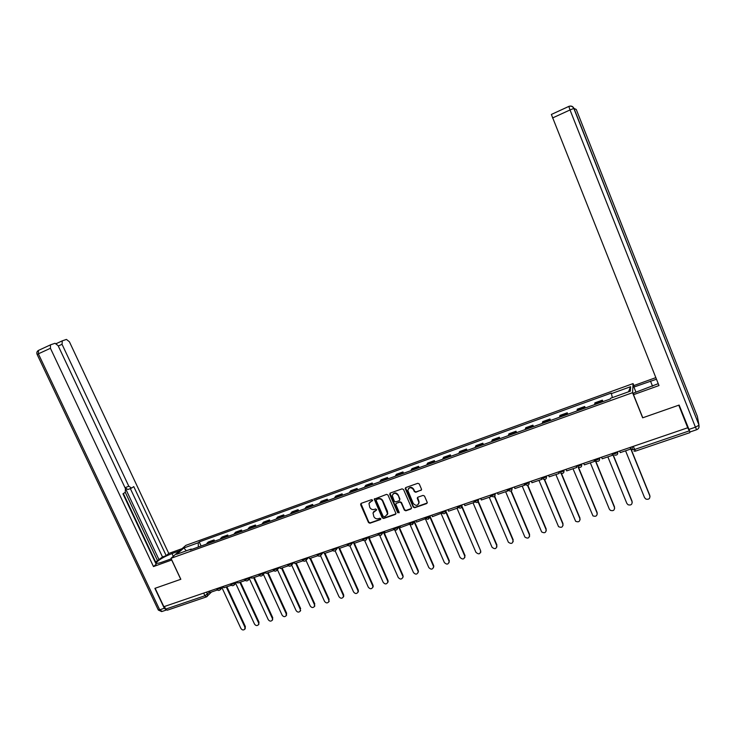 <?xml version="1.0" encoding="UTF-8"?>
<svg xmlns="http://www.w3.org/2000/svg" width="736" height="736" viewBox="0 0 736 736"><rect width="100%" height="100%" fill="white"/><g stroke="black" fill="none" stroke-linecap="round" stroke-linejoin="round"><path stroke-width="1.1" d="M372.572 500.121L371.579 499.661L361.155 503.36L360.622 504.694L368.515 522.569L369.932 523.222L380.356 519.607L380.742 518.678L379.748 518.218L378.396 518.687C376.4 519.156 374.882 518.457 373.842 516.598L372.996 512.9L376.712 509.873L375.664 508.953L374.311 509.422C372.324 509.901 370.806 509.211 369.766 507.343L368.957 503.47L372.572 500.121M420.918 490.461L421.562 489.33L419.262 483.948L417.809 483.294L405.867 487.526L405.205 488.465L413.218 507.076L414.662 507.739L426.613 503.599L427.257 502.449L424.506 496.046L423.053 495.392L417.928 497.177L417.266 498.244L418.904 502.384C417.901 505.88 416.033 506.248 413.273 503.488L407.818 490.452C409.014 487.177 410.89 486.892 413.466 489.606L414.34 491.602L415.794 492.264L421.516 489.882M632.564 392.684L642.657 417.818L678.767 405.186L687.718 427.772L163.861 606.694L155.149 588.266L180.835 579.287L170.991 558.311L632.564 392.684L633.08 383.594L185.84 545.367L170.991 558.311M387.973 495.015L386.538 494.362L374.256 499.146L382.214 517.822L383.64 518.475L395.333 514.427L395.977 513.59L387.973 495.015M390.273 493.046L402.086 488.86L403.54 489.514L411.452 507.693L410.881 509.045L405.812 510.802L404.377 510.14L401.166 502.798L399.731 502.145L396.382 503.314L395.729 504.16L399.16 512.293L397.762 512.78L389.721 494.399L390.273 493.046M633.972 385.811L633.08 383.594M687.718 427.772L689.715 431.572M206.255 596.96L167.302 610.199L165.664 609.123L204.93 595.755L209.834 591.928M164.422 606.501L165.664 609.123M212.299 542.009L212.86 541.034L207.11 543.104L206.549 544.079M207.11 543.104L208.352 541.972L214.084 539.911L214.664 541.162M212.86 541.034L214.084 539.911M228.307 536.259L227.728 534.998L221.941 537.087L220.193 539.175M225.998 537.087L227.728 534.998M242.098 531.3L241.518 530.04L235.667 532.146L233.965 534.226M239.844 532.11L241.518 530.04M256.027 526.295L255.447 525.026L249.532 527.151L247.885 529.221M253.819 527.086L255.447 525.026M270.094 521.244L269.514 519.956L263.543 522.109L261.952 524.17M267.941 522.008L269.514 519.956M284.308 516.129L283.728 514.841L277.693 517.012L276.156 519.064M282.219 516.884L283.728 514.841M298.669 510.968L298.089 509.671L291.999 511.87L290.518 513.903M296.636 511.704L298.089 509.671M313.186 505.752L312.598 504.454L306.443 506.672L305.026 508.686M311.208 506.469L312.598 504.454M327.851 500.48L327.262 499.174L321.043 501.409L319.682 503.415M325.928 501.17L327.262 499.174M342.672 495.153L342.084 493.838L335.8 496.101L334.494 498.097M340.814 495.825L342.084 493.838M357.641 489.771L357.061 488.446L350.704 490.737L349.471 492.715M355.847 490.424L357.061 488.446M372.784 484.334L372.195 483L365.774 485.309L364.596 487.278M371.045 484.96L372.195 483M388.074 478.842L387.495 477.498L381 479.835L379.896 481.776M386.409 479.44L387.495 477.498M403.54 473.285L402.951 471.932L396.391 474.297L395.352 476.229M401.939 473.855L402.951 471.932M419.17 467.664L418.582 466.302L411.948 468.694L410.973 470.608M417.634 468.216L418.582 466.302M434.967 461.987L434.378 460.616L427.671 463.036L426.77 464.931M433.504 462.512L434.378 460.616M450.938 456.246L450.349 454.866L443.578 457.314L442.741 459.19M449.549 456.743L450.349 454.866M467.084 450.441L466.504 449.061L459.65 451.527L458.887 453.394M465.768 450.92L466.504 449.061M483.414 444.572L482.825 443.182L475.898 445.676L475.217 447.525M482.172 445.022L482.825 443.182M499.919 438.647L499.33 437.239L492.329 439.76L491.722 441.591M498.76 439.061L499.33 437.239M516.617 432.639L516.028 431.232L508.944 433.78L508.41 435.592M515.531 433.035L516.028 431.232M533.499 426.576L532.91 425.16L525.743 427.736L525.292 429.53M532.487 426.935L532.91 425.16M550.565 420.44L549.976 419.014L542.726 421.618L542.368 423.393M549.645 420.771L549.976 419.014M567.833 414.239L567.244 412.795L559.912 415.435L559.627 417.183M566.996 414.534L567.244 412.795M585.295 407.965L584.706 406.511L577.291 409.179L577.098 410.909M584.54 408.232L584.706 406.511M602.959 401.617L602.37 400.154L594.872 402.859L594.762 404.561M602.296 401.856L602.37 400.154M191.737 549.396L191.213 549.056L176.603 554.309L183.844 547.97L198.269 542.763L198.324 547.032M612.361 397.615L611.285 393.079L199.235 541.898L198.269 542.763M611.202 393.705L630.623 386.694L630.329 391.156L610.549 398.268L610.457 398.921L190.21 549.948L191.213 549.056M201.149 546.02L199.235 541.898M183.844 547.97L186.328 550.813M628.498 391.81L630.623 386.694M372.609 500.636L369.582 502.375M373.63 511.695L376.703 509.91M360.898 503.498L368.8 522.192L370.208 522.836L380.788 519.156M374.569 498.658L382.481 517.445L383.898 518.098L395.922 513.857M376.556 499.523L376.17 500.471L383.116 516.249L384.109 516.709L385.544 516.212L387.568 513.746L382.564 501.106C381.515 499.229 379.988 498.53 377.991 499.017L376.409 499.597M387.182 514.878L387.835 513.378L387.302 511.916M376.823 499.164L378.258 498.658C380.264 498.171 381.782 498.87 382.83 500.747L387.568 511.538M396.051 503.507L399.979 501.786L401.414 502.44L404.616 509.772L406.06 510.425L411.488 508.456M389.96 493.221L398.01 512.403L399.197 512.771M397.836 495.172C395.554 492.568 393.696 492.706 392.26 495.567L394.33 501.253L395.766 501.906L399.114 500.738L399.768 499.854L398.093 494.813C396.446 492.55 394.708 492.338 392.868 494.169M399.703 500.176L399.676 499.376M398.093 494.813L399.924 499.017M408.406 488.658C410.265 486.754 412.031 486.956 413.706 489.247L414.57 491.252L416.024 491.906L421.148 490.112M418.628 503.985L419.134 502.016L418.683 501.602M417.551 497.407L418.913 501.244M405.527 487.729L413.448 506.708L414.902 507.371L427.23 502.982M222.042 587.852L240.902 628.443C242.126 630.154 243.423 630.412 244.794 629.197L244.895 627.146L245.364 626.575L245.07 628.857M226.89 586.748L245.364 626.575M217.368 589.987L210.091 592.471L209.456 591.118M226.246 586.96L244.895 627.146M171.773 559.976L153.484 566.564L50.434 348.284L38.373 353.823L159.703 609.822L164.303 608.258L154.891 588.358L180.752 579.315L171.709 560.041M171.249 558.845L162.086 562.129C157.78 563.61 155.894 563.712 156.446 562.433C159.05 559.608 164.238 556.646 172.003 553.555L179.575 550.832M182.077 548.642L168.765 553.454L166.198 555.652L133.768 486.606L131.551 488.088L128.8 486.238L62.036 344.292L58.282 346.012M155.646 562.01L162.509 556.977L166.198 555.652M155.554 562.93L155.922 562.608L123.372 493.562M164.303 608.258L166.318 610.015L162.168 611.432L159.703 609.822L158.194 609.785L37.159 354.504L38.373 353.823L38.428 350.428L50.747 344.742L55.044 343.289L58.107 345.644L125.387 488.502L125.276 492.292L122.967 493.828L156.179 564.254L153.484 566.564M168.765 553.454L69.405 341.762L66.442 339.425L62.312 340.823L62.036 344.292M56.506 343.648L56.994 343.27L56.295 343.51M50.462 344.899L50.434 348.284M159.105 559.884L125.102 487.683L128.8 486.238M157.421 560.492L125.286 492.283M162.509 556.977L130.336 488.566M131.174 488.235L127.862 489.532L125.102 487.683M635.968 392.196L633.908 387.044L633.981 385.517L655.84 377.632M633.908 387.044L656.466 379.224M696.587 429.75L690.009 431.977L679.135 405.058L642.776 417.772L633.503 394.68L633.586 393.052L658.242 383.677M633.503 394.68L658.987 385.554L551.365 114.457L568.818 106.407L570.023 109.949L552.534 117.972M235.676 583.363L254.49 624.036C255.751 625.784 257.076 626.023 258.446 624.744L258.989 622.159L258.676 624.468M240.488 582.112L258.989 622.159M231.279 585.249L223.854 587.779L223.22 586.417M239.862 582.323L258.52 622.73M249.458 578.846L268.217 619.592C269.523 621.377 270.866 621.589 272.246 620.236L272.743 617.706L272.412 620.034M254.224 577.429L272.743 617.706M245.336 580.456L237.756 583.041L237.121 581.67M253.607 577.64L272.292 618.268M263.378 574.292L282.081 615.103C283.434 616.924 284.804 617.118 286.184 615.682L286.194 613.769L286.635 613.198L286.276 615.554M268.097 572.7L286.635 613.198M259.541 575.616L251.804 578.248L251.169 576.868M267.49 572.902L286.194 613.769M277.444 569.701L296.093 610.567C297.491 612.426 298.88 612.591 300.26 611.073L300.242 609.215L300.288 611.036M282.109 567.916L300.665 608.654M273.884 570.722L266 573.408L265.356 572.028M281.52 568.118L300.242 609.215M291.658 565.073L310.233 605.976C311.696 607.881 313.113 608.028 314.484 606.4L314.438 604.624L314.465 606.446M296.258 563.095L314.842 604.063M288.383 565.782L280.333 568.523L279.698 567.125L276.037 570.97M295.688 563.288L314.438 604.624M306.029 560.436L324.53 601.349C326.057 603.299 327.502 603.41 328.854 601.671L328.771 599.978L328.808 601.781M310.564 558.219L329.158 599.417M303.039 560.786L294.832 563.583L294.188 562.175M310.003 558.403L328.771 599.978M320.537 555.717L338.974 596.675C340.575 598.672 342.038 598.736 343.372 596.887L343.252 595.286L343.629 594.725L343.74 596.326L343.298 597.08M325.008 553.288L343.629 594.725M317.842 555.735L309.47 558.587L308.835 557.18M324.466 553.472L343.252 595.286M335.156 550.859L353.556 591.946C355.249 593.998 356.739 594.026 358.036 592.029L357.889 590.548L358.248 589.996L358.386 591.477L357.935 592.314M339.609 548.311L358.248 589.996M332.801 550.62L324.272 553.546L323.638 552.12M338.44 547.06L357.889 590.548M349.894 545.864L368.304 587.172C370.079 589.269 371.597 589.251 372.848 587.116L372.674 585.755L373.014 585.203L373.189 586.564L372.729 587.503M354.366 543.278L373.014 585.203M347.889 545.44L339.232 548.44L338.588 547.014M353.216 542.018L372.674 585.755M364.743 540.739L383.189 582.351C385.084 584.504 386.621 584.43 387.808 582.13L387.614 580.916L387.936 580.373L388.13 581.578L387.679 582.645M368.626 536.756L387.936 580.373M363.133 540.196L354.347 543.288L353.703 541.852M368.175 537.013L387.614 580.916M379.702 535.449L398.24 577.475C400.255 579.683 401.819 579.545 402.914 577.07L402.785 577.723M383.695 531.613L403.015 575.478M378.543 534.888L369.628 538.08L368.984 536.636M378.414 535.081L378.083 534.327M383.318 531.999L402.712 576.021M394.754 529.948L413.457 572.544C415.601 574.807 417.174 574.614 418.168 571.946L418.048 572.755M398.93 526.442L418.26 570.547M394.128 529.524L385.066 532.809L384.431 531.355M393.953 529.782L393.567 528.908M398.618 526.93L417.965 571.081M409.851 524.124L428.821 567.566C431.121 569.885 432.704 569.609 433.568 566.748L433.476 567.723M414.368 521.309L433.66 565.552M409.869 524.096L400.678 527.491L400.044 526.028M409.667 524.428L409.023 522.956M414.074 521.787L433.384 566.085M425.463 519.036L444.36 562.534C446.826 564.898 448.408 564.549 449.116 561.485L449.08 562.635M429.962 516.111L449.227 560.51M425.785 518.604L416.466 522.109L415.822 520.637M425.546 519.009L424.902 517.528M429.686 516.589L448.969 561.044M441.149 513.691L460.064 557.446C462.705 559.857 464.287 559.424 464.802 556.168L464.839 557.492M445.731 510.839L464.959 555.413M441.876 513.047L432.418 516.663L431.784 515.182M441.609 513.535L440.965 512.044M445.372 511.097L464.72 555.938M457.01 508.282L475.934 552.313C478.768 554.742 480.332 554.236 480.645 550.786L480.774 552.285M461.822 505.89L480.645 550.786L461.573 506.359M457.921 507.132L457.838 507.996L448.555 511.17L447.911 509.671M457.838 507.996L457.194 506.506M473.036 502.817L492.044 547.271C494.932 549.534 496.496 548.964 496.736 545.569L496.874 547.014M478.023 500.738L496.929 545.045M474.223 501.317L474.26 502.403L464.867 505.604L464.223 504.105M474.26 502.403L473.616 500.894M477.802 501.207L496.736 545.569M489.247 497.297L508.383 542.23C511.318 544.244 512.863 543.6 513.001 540.298L513.158 541.687M494.721 496.294L513.176 539.782M490.572 495.107L490.857 496.745L481.362 499.983L480.718 498.465M490.857 496.745L490.213 495.227M494.436 496.542L513.001 540.298M505.623 491.703L524.915 537.114C527.878 538.899 529.386 538.182 529.451 534.971L529.616 536.286M511.207 490.866L529.607 534.456M507.334 489.376L507.647 491.022L498.042 494.288L497.398 492.77M507.647 491.022L507.003 489.495M510.904 491.022L529.451 534.971M522.192 486.054L541.641 531.926C544.612 533.48 546.094 532.698 546.084 529.589L546.25 530.831M527.832 485.263L546.213 529.074M524.29 483.589L524.621 485.226L514.915 488.538L514.271 487.011M524.621 485.226L523.977 483.69M527.519 485.346L546.084 529.589M538.945 480.35L558.55 526.663C561.522 528.006 562.966 527.16 562.893 524.142L563.068 525.302M544.585 479.486L563.003 523.636M541.438 477.728L541.797 479.375L531.972 482.724L531.328 481.188M541.797 479.375L541.153 477.83M544.272 479.486L562.893 524.142M555.882 474.573L575.653 521.309C578.606 522.459 580.023 521.566 579.894 518.632L580.078 519.708M561.476 473.506L579.986 518.135M558.79 471.804L559.167 473.45L549.231 476.836L548.587 475.29M559.167 473.45L558.523 471.896M561.154 473.432L579.894 518.632M573.013 468.731L592.949 515.881C595.875 516.856 597.255 515.918 597.089 513.066L597.273 514.041M578.487 467.277L597.154 512.569M576.334 465.814L576.739 467.461L566.683 470.884L566.039 469.329M576.739 467.461L576.086 465.897M578.146 467.112L597.089 513.066M590.336 462.824L609.325 509.1L610.429 510.37C613.336 511.198 614.68 510.214 614.468 507.435L614.652 508.309M595.571 460.699L614.514 506.938M594.081 459.752L594.504 461.398L584.338 464.867L583.694 463.294M594.504 461.398L593.86 459.825M595.047 460.018L614.468 507.435M607.853 456.854L626.851 503.424L628.102 504.786C630.973 505.476 632.288 504.454 632.058 501.74L632.233 502.504M612.6 453.422L632.077 501.253M612.039 453.615L612.49 455.271L602.204 458.776L601.56 457.194M612.49 455.271L611.846 453.689M612.407 453.486L632.058 501.74M625.572 450.809L644.57 497.683L645.969 499.118C648.812 499.68 650.1 498.631 649.842 495.972L649.998 496.625M630.356 447.359L649.833 495.494M630.209 447.414L630.678 449.07L620.273 452.612L619.629 451.021M630.678 449.07L630.034 447.47M630.697 448.675L649.842 495.972M632.353 446.678L632.215 449.65L634.542 449.512L689.062 430.956M206.494 592.13L207.506 594.311L207.258 596.39L206.623 596.776M584.504 407.358L577.07 410.035M566.987 413.66L559.636 416.309M549.672 419.888L542.404 422.501M532.542 426.052L525.357 428.637M515.614 432.142L508.512 434.691M498.87 438.159L491.841 440.689M482.319 444.112L475.364 446.614M465.943 450.009L459.071 452.474M449.751 455.832L442.952 458.27M433.734 461.592L427.009 464.011M417.892 467.286L411.24 469.678M402.215 472.926L395.637 475.29M386.713 478.501L380.199 480.847M371.376 484.021L364.936 486.34M356.196 489.477L349.821 491.768M341.182 494.877L334.88 497.15M326.324 500.222L320.086 502.467M311.622 505.512L305.449 507.73M297.077 510.747L290.959 512.937M282.67 515.918L276.626 518.098M268.428 521.051L262.439 523.204M254.316 526.12L248.4 528.255M240.359 531.144L234.499 533.25M226.541 536.112L220.736 538.2M602.223 400.991L594.706 403.696M612.895 453.321L613.042 453.689C614.266 454.066 615.811 453.569 617.66 452.217L617.587 454.002M490.866 495.392C491.832 495.852 493.267 495.374 495.153 493.957L495.374 493.46M474.196 501.087C475.125 501.556 476.542 501.078 478.446 499.652L478.676 499.164M397.449 526.912L397.909 526.755M381.8 532.257L382.288 532.091M366.326 537.538L366.822 537.372M351.017 542.772L351.532 542.588M335.864 547.943L336.398 547.759M320.887 553.058L321.43 552.874M306.056 558.127L306.618 557.934M291.382 563.132L291.962 562.939M276.865 568.091L277.463 567.888M262.494 573.004L263.111 572.792M248.28 577.861L248.906 577.64M234.204 582.664L234.848 582.443M220.276 587.42L220.929 587.199M216.513 588.708L216.724 589.15C217.332 589.508 218.564 589.039 220.423 587.733L220.174 589.803L219.521 590.217M230.423 583.961L230.626 584.393C231.251 584.761 232.493 584.292 234.352 582.976L234.131 585.019L233.432 585.479M244.472 579.158L244.674 579.591C245.309 579.968 246.56 579.499 248.418 578.174L248.225 580.189L247.489 580.695M258.667 574.31L258.86 574.733C259.514 575.12 260.774 574.65 262.642 573.316L262.476 575.304L261.685 575.856M273.01 569.406L273.203 569.83C273.866 570.225 275.135 569.747 277.012 568.413L276.874 570.354C275.623 571.532 274.436 571.43 273.323 570.06M287.509 564.457L287.693 564.871C288.374 565.276 289.653 564.806 291.53 563.454L291.428 565.349L290.536 566.03M302.156 559.461L302.34 559.866C303.03 560.271 304.318 559.802 306.204 558.44L306.139 560.271L305.192 561.034M316.958 554.401L317.133 554.797C317.851 555.22 319.148 554.751 321.025 553.38L321.016 555.128L320.004 555.993M331.918 549.295L332.092 549.682C332.819 550.114 334.126 549.636 336.012 548.265L336.048 549.912L334.963 550.896M347.033 544.125L347.208 544.511C347.953 544.953 349.269 544.474 351.164 543.094L351.238 544.622L350.097 545.744M362.314 538.908L362.48 539.286C363.253 539.727 364.578 539.258 366.473 537.869L366.592 539.249L365.387 540.537M377.761 533.637L377.927 534.005C378.709 534.456 380.052 533.977 381.947 532.579L382.113 533.784L380.843 535.274M393.374 528.301L393.539 528.669C394.349 529.12 395.701 528.65 397.596 527.243L397.78 528.218L396.465 529.948M409.161 522.91L409.317 523.268C410.145 523.728 411.516 523.259 413.411 521.842L412.261 524.575M425.123 517.463L425.27 517.813C426.126 518.282 427.506 517.804 429.401 516.378L428.232 519.128M441.25 511.952L441.407 512.293C442.281 512.771 443.67 512.293 445.574 510.858L445.344 512.937M457.709 506.718C458.611 507.196 460.009 506.718 461.914 505.282L461.702 507.352M474.38 501.437C476.928 503.304 478.28 502.716 478.446 499.652L478.244 501.694M491.243 496C493.801 497.554 495.107 496.874 495.153 493.957L494.969 495.981M507.73 489.642C508.732 490.084 510.177 489.606 512.063 488.198L511.888 490.194M524.777 483.819C525.817 484.251 527.28 483.773 529.156 482.374L529 484.334M542.027 477.931C543.104 478.354 544.576 477.876 546.452 476.477L546.314 478.418M559.47 471.969C560.584 472.383 562.074 471.905 563.942 470.516L563.822 472.42M577.125 465.943C578.275 466.348 579.784 465.86 581.642 464.49L581.532 466.357M594.973 459.853C596.169 460.239 597.687 459.752 599.546 458.39L599.454 460.212M203.679 593.087L204.93 595.755L206.512 596.868L211.517 591.983M633.273 446.366L635.453 451.122L689.834 432.648M56.994 343.27L62.137 340.906M37.131 354.439C36.46 352.737 36.892 351.403 38.428 350.428L50.563 344.825M173.3 556.306L172.003 553.555M688.804 429.456L695.437 427.193L570.023 109.949L573.97 108.376L698.961 424.994L697.378 416.429L576.27 109.471L573.97 108.376C572.866 106.251 571.154 105.588 568.836 106.389M652.547 386.216L650.495 381.064M695.437 427.193L696.633 429.732C698.676 428.886 699.43 427.395 698.896 425.252L695.437 427.193M698.906 427.598L698.961 424.994L573.804 108.394C572.654 106.389 570.989 105.736 568.808 106.435L551.365 114.457M216.826 589.361C217.819 590.622 218.932 590.769 220.174 589.803L223.284 586.555M461.766 504.942L461.914 505.282C461.739 508.364 460.377 508.944 457.856 507.012M511.897 487.821L512.063 488.198C512.109 490.976 510.848 491.722 508.3 490.452M528.991 481.979L529.156 482.374C529.276 485.024 528.071 485.834 525.559 484.803M546.287 476.072L546.452 476.477C546.618 479.016 545.468 479.872 543.002 479.053M563.776 470.102L563.942 470.516C564.153 472.954 563.049 473.855 560.63 473.211M581.468 464.057L581.642 464.49C581.882 466.845 580.814 467.765 578.45 467.268M599.371 457.948L599.546 458.39C599.812 460.672 598.782 461.619 596.464 461.233M617.476 451.757L617.66 452.217C617.946 454.434 616.943 455.4 614.67 455.115M230.736 584.614C231.748 585.893 232.88 586.031 234.131 585.019L237.167 581.771M244.784 579.812C245.824 581.118 246.974 581.247 248.225 580.189L251.197 576.932M258.98 574.963C260.056 576.297 261.225 576.417 262.476 575.304L265.374 572.047M287.813 565.11C288.972 566.518 290.177 566.591 291.428 565.349L294.06 562.221M302.459 560.105C303.674 561.55 304.897 561.605 306.139 560.271L308.614 557.253M317.253 555.054C318.532 556.536 319.783 556.563 321.016 555.128L323.306 552.23M332.212 549.939C333.564 551.476 334.843 551.466 336.048 549.912L338.146 547.161M347.328 544.778C348.763 546.36 350.069 546.305 351.238 544.622L353.142 542.046M362.609 539.552C364.154 541.19 365.479 541.089 366.592 539.249L368.276 536.875M378.056 534.281C379.721 535.974 381.073 535.808 382.113 533.784L383.548 531.659M393.668 528.945C395.48 530.702 396.851 530.463 397.78 528.218L398.958 526.396M409.455 523.554C411.433 525.366 412.813 525.035 413.595 522.569L414.506 521.088M425.408 518.098C427.588 519.966 428.968 519.542 429.548 516.828L430.183 515.724M441.545 512.587C443.946 514.492 445.308 513.967 445.63 511.014L446.007 510.324M633.944 451.122L635.389 451.15M634.009 449.678L634.064 448.325M244.794 629.197L245.272 628.618M156.86 563.307L156.446 562.433M158.341 610.07L161.672 611.579M62.036 340.97L56.718 343.418M258.446 624.744L258.916 624.174M272.246 620.236L272.697 619.666M286.184 615.682L286.617 615.112M300.26 611.073L300.684 610.503M314.484 606.4L314.888 605.838M328.854 601.671L329.24 601.119M343.372 596.887L343.74 596.326M358.036 592.029L358.386 591.477M372.848 587.116L373.189 586.564M387.808 582.13L388.13 581.578M402.914 577.07L403.218 576.527M418.168 571.946L418.462 571.403M433.568 566.748L433.844 566.214M449.116 561.485L449.365 560.952M464.802 556.168L465.042 555.634"/></g></svg>
